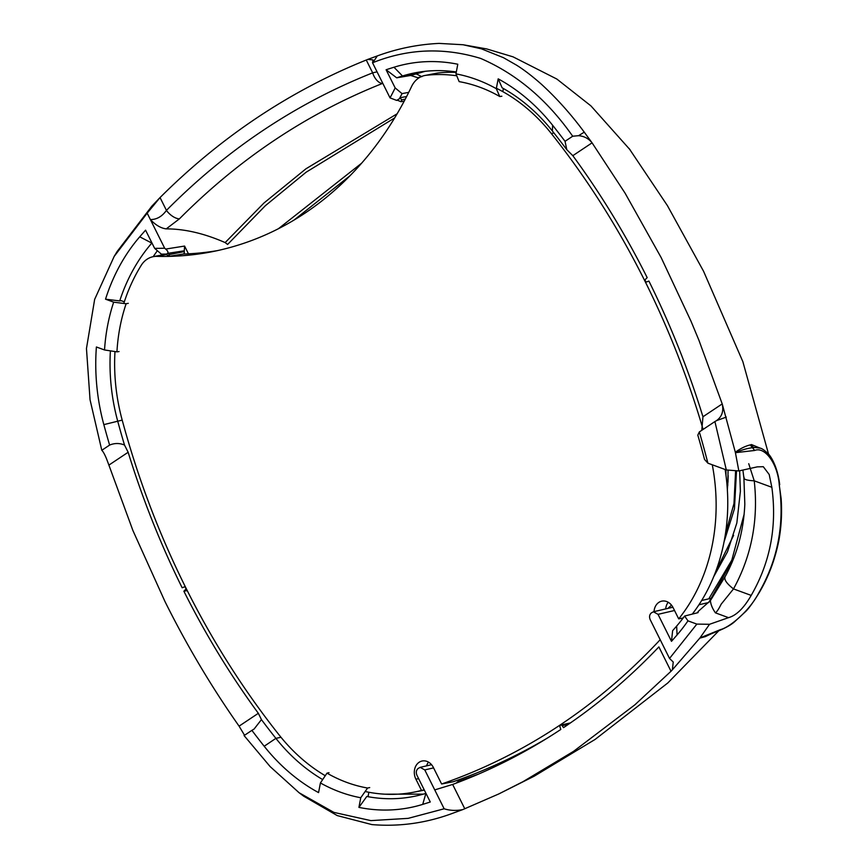 <?xml version="1.0" encoding="UTF-8"?>
<svg xmlns="http://www.w3.org/2000/svg" width="868" height="868" viewBox="0 0 868 868"><rect width="100%" height="100%" fill="white"/><g stroke="black" fill="none" stroke-linecap="round" stroke-linejoin="round"><path stroke-width="1.3" d="M187.249 590.609L183.875 591.216L185.427 589.665A1.541 1.248 -101 0 0 184.092 587.007L182.161 587.777C160.656 544.377 142.656 499.209 128.149 452.261L108.891 465.107L132.967 530.663L164.974 601.524C186.837 645.445 211.542 686.989 239.08 726.147L258.339 713.301L261.442 719.615A759.457 618.287 -101 0 0 275.894 738.353A180.403 146.866 -101 0 0 322.668 779.583M701.767 430.311L702.961 416.759C688.443 369.735 670.421 324.513 648.895 281.058L646.747 281.894A1.541 1.248 -101 0 0 646.953 281.84M646.747 281.894A1.541 1.248 -101 0 1 645.629 279.171L647.181 277.63C625.481 234.36 600.699 193.716 572.826 155.676L566.793 149.687A759.457 618.287 -101 0 0 552.395 131.014A180.403 146.876 -101 0 0 502.138 87.809L498.178 78.858A190.83 155.361 79 0 1 552.612 125.252A769.883 626.783 79 0 1 565.046 141.321L566.793 149.687M433.577 767.876L424.777 769.927L434.738 789.902L452.651 784.444A759.413 618.255 -101 0 0 560.815 729.445L560.023 727.037A1.541 1.248 -101 0 1 560.869 725.073L570.46 722.903M560.869 725.073A1.541 1.248 -101 0 1 562.128 725.637L563.527 727.634A759.413 618.255 -101 0 0 658.877 646.899L671.018 671.257L634.855 704.838L573.585 751.33L523.068 781.634L498.785 793.949L462.828 809.573C456.167 810.886 449.939 810.625 444.145 808.781L408.155 818.361L370.896 820.618L333.898 812.394L299.102 792.744L303.735 796.206L337.229 815.584L371.927 824.6C400.018 826.889 427.436 822.929 454.192 812.719L462.828 809.573M110.399 350.856A180.403 146.866 -101 0 0 117.668 421.013A759.457 618.287 -101 0 0 124.504 445.034L128.149 452.261M183.875 591.216C205.607 634.53 230.421 675.228 258.339 713.301M188.454 253.836L184.58 246.067L184.233 251.601A1.888 1.541 -101 0 1 183.126 254.042L169.39 256.288L169.206 254.595L167.904 253.315L166.547 254.053A374.661 305.026 79 0 1 161.361 254.14L154.645 248.357A368.151 299.72 -101 0 0 164.66 248.205L147.18 213.159L114.164 256.429L94.655 299.373L86.464 348.524L90.044 399.736L101.795 450.297L109.618 445.078A769.71 626.631 79 0 1 103.835 424.626A190.656 155.209 79 0 1 96.391 346.983L104.529 349.967A172.613 140.529 79 0 1 113.665 302.162L105.527 299.178A190.656 155.209 79 0 1 139.737 236.812A769.71 626.631 79 0 1 145.574 230.172L154.645 248.357M390.036 97.878A368.151 299.72 -101 0 0 395.168 87.928L402.036 93.614A374.661 305.026 79 0 1 399.367 98.757L399.378 98.757A374.661 305.026 -101 0 0 399.898 97.769L401.743 99.831L400.962 101.708L397.414 100.221L399.378 98.757L396.611 100.395L390.036 97.878L372.535 62.767L373.023 59.903L367.696 59.436L377.287 55.932C397.251 48.597 417.844 44.42 439.078 43.4L463.045 44.745L481.404 48.825L503.516 57.711L516.319 65.024C523.816 69.657 532.279 76.145 541.686 84.478C557.05 98.627 571.242 114.522 584.251 132.153L592.074 142.84L572.826 155.676M406.625 96.532L399.898 97.769M402.036 93.614L408.73 92.355M164.66 248.205L165.679 249.062C168.392 251.427 168.685 253.087 166.547 254.053L166.547 254.053M167.904 253.315L183.983 250.841M456.145 783.142L458.044 781.482L478.528 774.104M733.384 558.927L708.765 602.49L698.946 604.79M748.726 463.696L754.227 480.829C758.567 519.693 751.666 555.715 733.503 588.916L721.178 604.171C718.802 608.945 716.881 611.842 715.427 612.851C712.454 608.62 710.773 604.551 710.393 600.634L698.523 611.137L697.948 612.678L684.613 616.041L687.966 620.848L696.852 624.103L709.536 624.287L699.966 637.915L720.44 629.625C730.292 627.152 749.822 610.28 758.545 593.311C777.815 560.24 784.726 524.153 779.269 485.038C777.826 463.707 764.795 446.206 754.672 450.47L735.424 452.684L738.842 470.944L757.341 466.854L763.298 466.713L769.189 474.481L771.847 487.284C777.142 526.355 770.263 562.388 751.189 595.405C743.919 608.056 736.368 615.466 728.523 617.658L709.536 624.287M710.382 600.645L725.713 575.614C737.312 553.968 743.681 530.142 744.82 504.134L743.909 478.062L742.899 470.055M454.496 71.729L446.271 72.38M420.557 76.97L417.736 77.675L410.705 75.462L425.233 71.295M687.966 620.848A190.83 155.361 79 0 1 677.073 634.942A769.883 626.783 79 0 1 671.485 641.322L672.635 630.667A759.457 618.287 -101 0 0 676.649 626.078A180.403 146.876 -101 0 0 684.613 616.041M709.84 598.811L710.621 598.432M708.787 598.833L731.811 560.12L744.158 514.171M424.777 769.927L420.188 767.345L418.192 768.419C416.228 770.111 415.794 772.368 416.9 775.178L430.268 801.989A769.71 626.631 79 0 1 422.716 804.386A190.656 155.209 79 0 1 358.918 807.392L366.784 796.466A180.403 146.866 -101 0 0 416.846 795.782A180.403 146.866 -101 0 0 425.895 793.374A759.457 618.287 -101 0 0 425.96 793.352M358.918 807.392L360.762 797.746A172.613 140.529 79 0 1 320.411 782.958L318.567 792.603A190.656 155.209 79 0 1 264.197 746.252A769.71 626.631 79 0 1 251.894 730.368L254.085 729.055L261.442 719.615M299.102 792.744L270.143 766.596L244.082 735.576L251.894 730.368M434.738 789.902L444.145 808.781M702.961 416.759L722.219 403.913L698.816 339.985L690.982 321.171L661.177 257.622L625.036 193.087L592.074 142.84M699.977 431.504L699.326 431.939A764.263 622.193 79 0 1 707.897 463.176L726.321 469.935L714.906 421.555L699.977 431.504M166.244 228.881C160.96 228.251 155.676 225.148 150.381 219.571C156.652 219.604 162.012 216.544 166.439 210.392C227.253 149.122 295.988 103.281 372.665 72.847A12.586 7.237 69.3 0 0 382.376 83.491C307.077 113.448 239.427 158.562 179.416 218.855L166.244 228.881C184.645 228.87 204.284 233.438 225.148 242.584L263.959 203.014L305.981 168.783L397.132 113.784M456.308 71.979A180.403 146.866 -101 0 0 418.604 72.196A180.403 146.866 -101 0 0 402.502 75.983A759.457 618.287 -101 0 0 396.698 77.816L410.705 75.462M151.943 242.942A759.457 618.287 -101 0 0 151.64 243.3A180.403 146.866 -101 0 0 119.708 300.925L105.527 299.178M349.923 175.824L293.948 220.125M394.669 117.929L306.154 172.189L265.337 205.716L227.611 244.44L225.148 242.584M278.389 228.74L361.609 163.217M738.842 470.944L726.321 469.935M699.326 431.939L697.818 435.139A755.138 614.772 -101 0 1 704.534 459.432L707.897 463.176M711.369 633.749L705.304 636.645L699.792 638.132L672.385 669.803L673.232 662.024L669.532 658.454L696.852 624.103M671.485 641.322L658.031 614.349L653.452 611.766L651.456 612.841C649.481 614.533 649.058 616.79 650.165 619.6L669.532 658.454M768.603 454.289L742.856 361.663L703.568 271.272L667.416 205.629L629.072 148.439M377.287 55.932L372.849 62.659C408.014 48.608 443.96 47.208 480.677 58.438C516.623 73.986 547.296 99.918 572.685 136.222L578.555 135.69C584.034 136.124 588.515 138.468 592.009 142.743M147.18 213.159L160.048 197.557L166.439 210.392A12.586 6.347 44 0 0 179.416 218.855M114.164 256.429L117.169 251.46L151.792 206.226L159.886 197.72M108.891 465.107L108.218 463.284C105.712 456.275 103.574 451.946 101.795 450.297M751.449 444.546A3.776 3.537 75.6 0 0 754.01 447.4L760.249 448.17L758.046 447.367L752.578 447.66C746.936 448.409 741.218 450.08 735.424 452.684L735.326 452.239C740.491 448.474 745.46 446.033 750.267 444.915L751.449 444.546L759.967 448.072M722.219 403.913L735.326 452.239M722.284 404.119C723.793 411.486 721.764 417.063 716.176 420.85L714.906 421.555M716.501 420.644L726.288 417.107M244.364 734.957L239.08 726.147M377.048 71.827L372.665 72.847L366.263 60.022C289.977 90.76 221.232 136.602 160.048 197.557M395.168 87.928L386.097 69.755A769.71 626.631 79 0 1 393.985 67.237A190.656 155.209 79 0 1 457.794 64.232L455.95 73.878A172.613 140.529 79 0 1 496.301 88.677L498.178 78.858M572.685 136.222L565.046 141.321M672.385 669.803L671.018 671.257M366.263 60.022L367.696 59.436M725.995 475.501L725.952 469.805M667.937 608.381L671.517 605.148M725.409 534.07L733.97 503.592L735.619 470.684M728.165 475.599L727.373 489.932M715.579 571.914L733.623 535.328M423.313 794.133L384.849 794.187M366.784 796.466L368.151 796.173L368.867 792.267M153.137 256.689L157.347 250.689M124.308 301.836L121.086 300.632L119.708 300.925M396.698 77.816L386.097 69.755M320.411 782.958L326.986 773.149A163.488 133.097 -101 0 0 367.587 788.035L360.762 797.746M329.015 772.661L326.986 773.149M369.714 787.58L367.587 788.035M502.789 91.628L503.418 88.514M496.301 88.677L499.762 96.522A163.488 133.097 -101 0 0 459.161 81.635L455.95 73.878M501.867 96.218L499.762 96.522M113.665 302.162L126.131 303.757A163.488 133.097 -101 0 0 116.941 351.855L104.529 349.967M128.269 303.323L126.131 303.757M119.046 351.54L116.941 351.855M124.504 445.034C119.556 443.005 114.598 443.016 109.618 445.078M700.02 637.882L706.509 635.712M169.39 256.277L165.528 254.085M496.377 88.254A176.258 143.502 79 0 1 551.31 133.509A755.323 614.913 79 0 1 645.022 281.286A755.323 614.913 79 0 1 702.885 428.673M123.777 303.464A176.204 143.448 79 0 1 141.191 265.391A25.183 20.506 79 0 1 153.267 256.657A25.183 20.506 79 0 1 156.924 256.353A377.656 307.456 -101 0 0 211.618 251.818A377.656 307.456 -101 0 0 411.573 86.507A25.183 20.506 79 0 1 424.908 75.483A25.183 20.506 79 0 1 426.21 75.288A176.258 143.502 79 0 1 456.742 75.787M325.261 775.721A176.182 143.437 79 0 1 279.463 735.38A755.323 614.913 79 0 1 122.106 419.776A176.204 143.448 79 0 1 114.977 351.562M660.19 639.716A755.008 614.663 79 0 1 441.617 783.999L433.392 767.507A12.586 10.253 -101 0 0 422.239 760.986A12.586 10.253 -101 0 0 415.902 779.182L421.501 790.412A176.182 143.437 79 0 1 413.7 792.202A176.182 143.437 79 0 1 365.146 791.507M712.281 464.781A176.237 143.48 79 0 1 678.7 618.873L673.091 607.633A12.586 10.253 -101 0 0 661.948 601.112A12.586 10.253 -101 0 0 654.027 611.636M692.295 614.099A176.237 143.48 -101 0 0 725.127 469.501M678.7 618.873L683.17 617.994M456.232 72.391A176.258 143.502 -101 0 0 437.841 73.02A25.183 20.506 -101 0 0 436.539 73.227L424.908 75.483M182.996 254.053A377.656 307.456 -101 0 0 217.423 250.624M165.766 254.248A25.183 20.506 -101 0 0 164.898 254.4L153.267 256.657M424.235 789.88L421.501 790.412M428.499 762.126A12.586 10.253 -101 0 0 426.568 765.858M441.617 783.999L453.248 781.732A755.008 614.663 -101 0 0 547.252 738.147M668.197 602.262A12.586 10.253 -101 0 0 665.691 608.913M122.193 420.123L103.835 424.626M264.197 746.252L275.894 738.353L280.993 737.279M165.679 249.062L184.58 246.067M421.837 76.677L415.935 73.78L402.502 75.983L393.985 67.237M152.084 243.224L139.737 236.812M715.427 612.851L728.523 617.658M584.251 132.153L578.555 135.69M151.792 206.226L150.088 209.177M452.651 784.444L464.803 808.802M733.503 588.916L751.189 595.405M754.227 480.829L771.847 487.284M754.183 480.818C746.556 480.416 743.192 479.255 744.115 477.335M733.493 588.905C726.798 583.665 723.977 579.661 725.04 576.905M674.523 610.497L658.031 614.349M720.44 629.625L719.257 630.548C726.06 627.651 731.062 624.808 734.285 622.02L745.525 611.636C748.585 608.772 753.055 602.587 758.947 593.072C768.213 577.621 774.82 560.283 778.748 541.046C781.341 527.104 782.133 512.966 781.135 498.601L779.269 485.038M754.672 450.47L750.267 444.915M169.206 254.595L184.233 251.601M401.743 99.831L405.269 99.136M185.427 589.665L186.663 589.459M562.128 725.637L568.41 724.324M552.395 131.014L552.612 125.252M677.073 634.942L676.649 626.078M425.895 793.374L422.716 804.386M553.968 132.988L551.31 133.509M437.841 73.02L426.21 75.288M156.924 256.353L166.189 254.552M415.902 779.182L418.626 778.65M396.611 100.395L397.501 100.276M498.785 793.949L534.124 776.231L595.112 739.428L667.807 682.964L718.845 630.721M463.035 44.745L486.655 48.923L513.053 56.843L556.844 79.042L590.924 105.885L630.146 149.849M727.753 485.657L728.089 470.076M724.042 541.947L734.447 508.767L736.509 470.76M713.713 576.667L727.482 551.798L736.845 522.981L740.382 491.31L739.644 470.771M728.154 476.011L727.97 482.261M697.308 612.841L698.447 611.246M705.944 635.94L719.257 630.559M760.249 448.17C761.854 448.387 764.448 450.21 768.017 453.628C769.395 454.441 777.261 464.478 779.714 484.659M400.962 101.697L404.195 101.176M431.548 764.697L420.188 767.345M710.491 598.432L701.669 600.493M672.884 607.231L653.452 611.766M424.354 790.13L413.7 792.202"/></g></svg>
